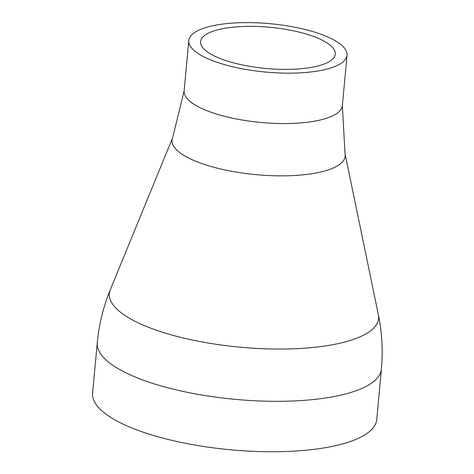 <?xml version="1.0" encoding="UTF-8"?>
<svg xmlns="http://www.w3.org/2000/svg" width="474" height="474" viewBox="0 0 474 474"><rect width="100%" height="100%" fill="white"/><g stroke="black" fill="none" stroke-linecap="round" stroke-linejoin="round"><path stroke-width="0.71" d="M381.404 369.127L376.729 419.543A142.68 43.608 -174.7 0 1 165.953 438.912A142.68 43.608 -174.7 0 1 92.596 393.183L97.271 342.773C98.983 324.459 103.32 306.796 110.282 289.78A135.203 41.327 -174.7 0 0 178.858 336.89A135.203 41.327 -174.7 0 0 316.134 347.134A135.203 41.327 -174.7 0 0 378.365 314.653C382.074 332.653 383.093 350.813 381.404 369.127A142.68 43.608 -174.7 0 1 170.628 388.496A142.68 43.608 -174.7 0 1 97.271 342.773M229.647 66.01A79.46 24.287 -174.7 0 1 188.794 40.545A79.46 24.287 -174.7 0 1 270.162 23.7A79.46 24.287 -174.7 0 1 347.039 55.221A79.46 24.287 -174.7 0 1 229.647 66.01M235.341 63.315A67.646 20.678 -174.7 0 1 200.561 41.635A67.646 20.678 -174.7 0 1 269.825 27.296A67.646 20.678 -174.7 0 1 335.272 54.131A67.646 20.678 -174.7 0 1 235.341 63.315M378.365 314.653L345.031 153.73A86.938 26.574 -174.7 0 1 305.019 174.622A86.938 26.574 -174.7 0 1 216.742 168.033A86.938 26.574 -174.7 0 1 172.649 137.744L110.282 289.78M345.031 153.73L342.364 105.637A79.46 24.287 -174.7 0 1 224.972 116.42A79.46 24.287 -174.7 0 1 184.119 90.955L172.649 137.744M188.794 40.545L184.119 90.955M347.039 55.221L342.364 105.637"/></g></svg>

